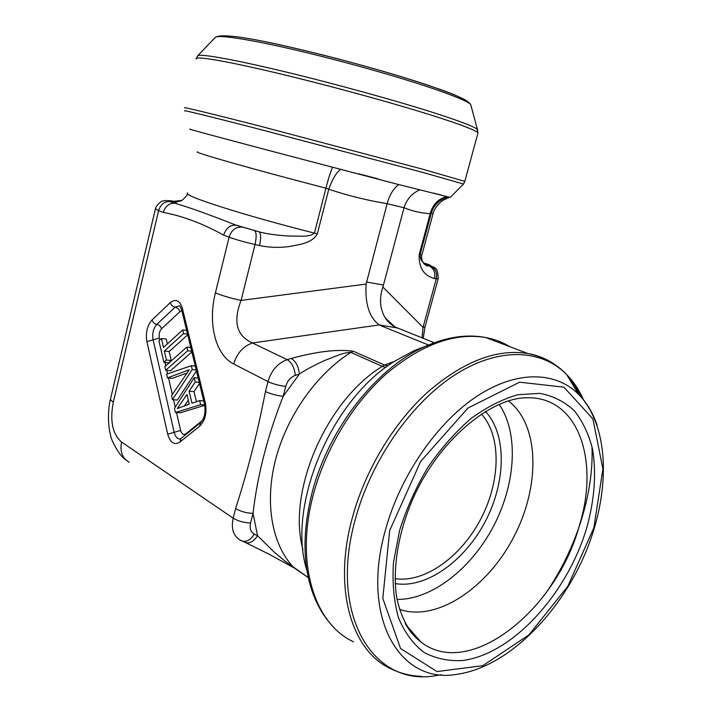 <?xml version="1.0" encoding="UTF-8"?>
<svg xmlns="http://www.w3.org/2000/svg" width="712" height="712" viewBox="0 0 712 712"><rect width="100%" height="100%" fill="white"/><g stroke="black" fill="none" stroke-linecap="round" stroke-linejoin="round"><path stroke-width="1.07" d="M387.212 203.436C389.508 194.901 393.362 188.618 398.756 184.586L446.816 196.565C438.289 198.773 432.762 204.46 430.217 213.636C421.486 213.235 412.755 211.259 404.024 207.726L387.15 203.677C367.686 200.517 348.23 195.711 328.775 189.258L325.936 188.164C253.792 169.518 191.243 151.665 197.518 151.852M433.501 193.121L442.001 195.266M167.382 343.905L166.252 339.063L161.437 338.503L158.936 340.808L163.876 362.301L168.717 362.782L171.254 360.521L169.162 351.55L187.71 334.818M195.284 366.102L191.297 365.71L192.222 369.537L172.464 399.663L177.35 400.037L196.468 371.005M191.297 365.71L166.599 374.156L167.462 377.894L172.322 378.33L186.882 373.07M204.762 405.306L180.314 412.8L175.41 412.471L174.476 408.412L194.189 377.725L198.185 378.09M199.485 383.448L194.029 391.618L196.441 401.693M190.78 347.509L186.811 347.073L164.873 366.627L165.709 370.267L170.56 370.73L191.857 351.942M434.249 342.739L397.545 327.992L379.202 324.921C369.297 317.401 364.927 303.784 366.11 284.079L387.15 203.677M394.484 326.594L385.156 317.783C387.907 322.118 391.538 325.313 396.059 327.369L397.545 327.992M428.473 345.017L380.439 325.517M366.484 282.032L383.474 285.031L404.024 207.726M383.474 285.031L382.86 287.007L423.035 327.387L436.269 278.775L434.534 278.597C435.673 272.296 433.59 267.926 428.295 265.469M425.091 326.772L423.035 327.387L422.082 337.853M385.156 317.783C379.879 308.759 379.113 298.506 382.86 287.007M379.202 324.921L252.466 342.979C236.624 335.966 232.833 321.78 241.092 300.42C230.501 298.132 221.939 295.613 215.416 292.846L229.095 237.185L223.666 235.147C225.962 228.205 230.101 224.894 236.072 225.188M129.281 462.302C122.339 458.297 119.767 451.542 121.565 442.036L233.171 518.158L235.619 508.546C247.58 471.495 257.53 432.478 265.46 391.502L267.988 381.588C271.352 370.427 277.751 363.111 287.185 359.658L252.466 342.979C243.192 346.228 236.945 353.241 233.741 364.01C215.398 354.977 207.673 323.159 215.416 292.846M155.376 208.999L110.636 398.453C110.218 399.45 111.117 400.66 113.315 402.084L158.607 210.654L155.412 208.856C156.515 204.264 162.407 200.579 162.114 201.158L165.949 200.41L176.549 203.757C189.472 207.486 209.177 214.57 235.645 225.01L259.684 231.987C266.359 233.794 275.722 235.129 287.764 236.001L303.597 236.206C308.768 236.028 312.372 235.005 314.428 233.118L325.936 188.164C328.392 178.667 330.608 171.69 332.566 167.222L398.756 184.586M433.127 213.36L431.169 213.484L420.036 254.834C420.338 258.403 421.05 260.512 422.163 261.179C424.726 264.339 426.648 265.718 427.93 265.345L429.674 265.567C431.454 265.745 430.805 265.309 427.725 264.259L423.587 262.879M340.692 169.242C336.135 172.838 332.157 179.513 328.775 189.258L317.347 233.839C311.874 243.442 299.601 244.403 290.158 246.388C279.896 247.918 269.679 247.634 259.506 245.542C261.09 238.28 260.993 233.732 259.204 231.89L235.654 225.01L259.15 231.854M181.622 200.428L173.968 201.309L171.352 200.882C168.495 200.446 168.272 200.677 170.684 201.576M244.154 541.948C248.862 544.226 253.33 542.144 257.566 535.7L273.978 551.907L284.907 561.029L308.287 577.601M265.46 391.502C270.667 393.958 276.567 395.569 283.162 396.335C267.445 436.296 257.406 475.313 253.045 513.397L250.571 523.009C249.431 528.411 250.677 532.131 254.309 534.169L257.566 535.7L253.045 513.397C246.432 513.094 240.62 511.483 235.619 508.546M302.983 549.673C286.722 491.823 326.327 400.304 382.326 366.368L350.891 352.422C347.812 352.395 343.914 353.188 339.188 354.807L323.862 360.833C313.013 365.897 304.843 370.32 299.343 374.103L295.293 375.384C290.585 377.164 287.399 380.84 285.717 386.411L283.162 396.335L299.343 374.103C298.631 366.6 295.925 361.376 291.235 358.412C309.248 353.713 332.7 348.399 353.375 351.265L384.587 365.042L394.315 361.474M385.77 367.472L382.326 366.368L384.587 365.042L387.889 365.915M438.218 278.552L436.269 278.775C437.399 272.474 435.317 268.113 430.003 265.674L427.93 265.345L423.916 263.226M446.816 196.565L448.257 197.001C439.562 199.315 433.866 204.816 431.169 213.484L430.217 213.636L419.145 254.754L422.038 254.478L422.243 253.721M223.666 235.147C202.92 223.621 182.797 216.048 163.279 212.416C165.398 205.937 169.358 202.875 175.152 203.232M187.505 193.557C188.992 193.611 181.106 202.172 180.474 200.926L175.49 202.217L176.549 203.748L175.179 203.232L173.968 201.309M189.25 404.158L177.288 408.572L186.962 394.448L189.25 404.158M184.524 405.689L188.297 400.135M194.189 377.725L195.221 382.024L189.116 391.217L191.964 403.206L199.689 400.598L203.703 400.901M199.689 400.598L200.668 404.674L204.691 404.968M200.668 404.674L175.41 412.471M195.221 382.024L199.226 382.38M189.116 391.217L194.029 391.618M196.209 369.928L192.222 369.537M172.464 399.663L171.539 395.641L189.267 369.768L167.462 377.894M186.811 347.073L187.701 350.758L191.67 351.194M165.709 370.267L187.701 350.758M187.523 334.062L183.571 333.581L182.699 329.95L186.651 330.439M169.162 351.55L164.33 351.034L183.571 333.581M171.254 360.521L166.412 360.023L164.33 351.034M163.876 362.301L166.412 360.023M182.699 329.95L163.502 347.438L161.437 338.503M358.296 173.71L377.965 178.828M422.661 347.394L413.636 350.856L395 361.029C331.151 399.583 286.304 506.383 306.899 570.348M419.573 189.935C412.017 193.335 406.855 199.182 404.087 207.495M332.566 167.222C250.037 145.649 180.198 126.941 190.549 129.29M463.53 184.061L450.233 197.42L448.257 197.001M481.339 413.975C501.524 435.993 500.634 480.956 480.947 518.683C461.403 556.455 424.797 583.19 395.026 578.642M485.388 411.42C506.935 434.151 506.143 481.454 485.468 521.113C464.936 560.825 426.328 588.877 395.187 583.573M499.13 404.345C518.87 432.914 515.88 483.154 493.843 525.616C471.842 568.078 432.095 599.78 397.047 599.433M508.395 400.954C539.562 424.628 540.515 485.655 514.037 536.483C487.934 587.471 436.945 622.35 399.45 609.321M176.496 412.542L180.625 430.475C181.747 434.169 183.518 435.272 185.939 433.777L202.439 420.427M179.949 439.055L179.282 438.993C176.834 438.405 175.134 436.18 174.173 432.335L153.107 339.82C152.092 333.501 153.329 328.348 156.818 324.361L175.099 307.175C177.502 307.735 179.104 309.239 179.922 311.687L181.88 310.752M179.922 311.687L161.562 328.775C159.47 331.169 158.723 334.257 159.337 338.049L159.791 340.016M164.944 362.408L165.745 365.852M166.777 370.373L167.578 373.827M168.539 377.983L172.331 394.475M173.55 399.752L175.259 407.193M167.712 434.187L146.877 341.6C145.479 332.753 147.206 325.535 152.056 319.928L170.275 302.644C175.739 298.47 179.789 300.411 182.423 308.465L205.394 403.17C207.059 412.96 205.163 420.623 199.689 426.168L180.02 442.018C174.369 445.454 170.266 442.846 167.712 434.187L180.625 430.475M285.717 386.411C279.122 385.61 273.212 383.999 267.988 381.588L233.741 364.01M163.279 212.416L158.607 210.654C160.716 204.193 164.668 201.158 170.462 201.532L175.179 203.232M121.565 442.036C112.469 434.044 109.719 420.73 113.315 402.084M295.293 375.384C294.572 367.873 291.867 362.622 287.185 359.658L291.235 358.412M259.506 245.542L255.021 244.528L241.092 300.42L366.11 284.079M434.534 278.597C427.69 276.496 418.674 272.109 419.145 254.754M353.375 351.265L350.891 352.422C316.813 373.738 286.9 415.799 275.544 459.747C264.25 503.713 272.233 545.517 294.012 567.749L308.296 577.654M187.665 192.988C180.893 195.043 242.57 215.006 314.428 233.118L317.347 233.839M146.877 341.6L159.337 338.049M185.939 433.777L186.037 434.391M152.056 319.928C152.84 322.349 154.424 323.827 156.818 324.361C159.194 324.886 160.779 326.354 161.562 328.775M199.689 426.168L200.597 422.617L180.973 438.494L180.02 442.018M170.275 302.644C171.085 305.101 172.696 306.605 175.099 307.175L179.664 305.751L181.676 309.871M200.597 422.617C204.308 418.95 205.661 413.013 204.655 404.808L205.394 403.17M182.423 308.465L181.774 310.281L204.566 404.46M254.691 230.822L254.745 230.848C256.516 232.682 256.605 237.238 255.021 244.528C244.403 242.053 235.761 239.606 229.095 237.185C231.418 230.198 235.574 226.861 241.573 227.164L241.804 227.208M254.309 534.169C250.063 540.639 245.587 542.731 240.878 540.444L240.638 540.319C233.429 536.261 230.937 528.874 233.171 518.158C238.155 521.131 243.958 522.741 250.571 523.009M429.113 264.748L427.725 264.259M423.213 338.307L425.019 327.039L438.174 278.721C437.933 266.617 434.738 268.922 434.142 267.294L429.674 265.567M168.112 200.659L171.352 200.882M419.591 640.453L419.119 640.631M332.735 626.266C325.811 618.951 320.089 610.211 315.576 600.038C302.787 570.65 301.603 534.943 312.025 492.918C328.437 428.401 377.271 367.045 425.785 346.192L442.597 340.033M489.126 338.832L502.102 343.754M509.97 346.744C502.627 342.25 494.529 339.17 485.664 337.515C454.47 332.37 421.344 344.492 386.278 373.88C353.17 403.215 325.598 448.4 313.449 494.19C294.812 562.774 314.312 623.89 353.553 641.823M421.442 676.347C410.584 675.973 400.393 673.445 390.852 668.755C351.63 651.24 332.664 588.744 352.36 517.651C365.212 470.205 393.647 423.097 427.387 392.339C463.103 361.518 496.549 348.568 527.726 353.481C537.489 355.243 546.282 358.777 554.114 364.09M567.375 375.803L574.771 385.593L580.885 396.753M591.975 446.469C593.95 493.363 576.328 548.649 546.015 592.9M583.537 399.904C579.168 389.998 573.507 381.498 566.538 374.414C541.512 349.076 498.987 346.824 455.333 374.619C411.785 402.405 371.326 459.872 355.386 519.039C328.188 615.684 373.925 687.089 435.753 675.661L441.28 674.762M413.636 350.856L425.785 346.192C447.038 336.865 466.992 333.973 485.664 337.515L527.726 353.481C543.158 356.587 556.099 363.565 566.538 374.414L578.589 394.306C610.531 427.529 610.656 494.76 584.329 555.565C557.888 616.289 506.437 667.286 457.024 674.3C400.482 684.748 360.112 618.648 385.477 529.853C400.375 475.447 437.266 422.394 476.969 396.228C516.779 370.071 555.663 371.317 578.589 394.306C586.724 402.538 592.909 412.853 597.128 425.26M389.651 530.68L420.632 461.483L467.98 408.029L519.635 382.184L563.931 387.195L592.891 418.887L602.913 468.977L593.826 527.886L567.856 586.181L528.954 634.89L482.798 665.693L436.954 671.558L400.571 648.516L382.807 598.383L389.651 530.68M399.574 530.538L393.451 562.569C392.196 583.137 393.905 601.604 398.569 617.98C404.79 632.71 413.263 644.182 423.996 652.406C435.708 658.6 448.587 661.297 462.631 660.514C513.067 654.008 567.304 593.354 586.706 527.984C594.573 499.584 596.514 473.266 592.526 449.032C588.699 433.973 582.585 421.157 574.183 410.584C564.536 401.613 553.046 395.872 539.723 393.362L518.007 394.706C502.494 399.058 486.768 407.042 470.846 418.665C455.208 432.246 440.853 448.533 427.77 467.535C415.853 487.649 406.445 508.653 399.574 530.538M406.054 624.913L420.979 642.055C409.302 632.95 401.239 618.292 396.807 598.089C392.401 570.294 397.679 534.961 411.972 500.954C437.844 440.461 490.951 397.474 527.04 397.777C578.589 396.495 599.816 460.78 579.194 526.124C556.651 609.347 469.724 680.227 420.979 642.055C414.758 637.338 409.507 631.135 405.226 623.463M184.622 107.859C182.076 106.586 212.025 113.804 264.108 127.208L422.492 169.153L464.794 181.364L463.557 184.043L421.157 171.975L259.996 129.406C207.779 115.931 179.825 109.123 185.218 111.019M477.743 133.829L464.767 181.542M471.255 106.702L470.65 104.344C466.903 101.175 454.559 95.986 433.626 88.778C398.942 76.905 342.143 60.921 295.435 50.009C248.648 39.089 218.05 34.541 215.327 37.362L197.687 55.803C199.894 53.48 232.824 59.221 284.319 71.609C335.717 83.963 398.658 101.389 436.714 113.68C459.676 121.129 473.106 126.264 477.022 129.086L477.974 132.966C476.355 130.581 462.524 125.187 436.474 116.786C396.735 104.05 329.976 85.698 277.44 73.185C224.787 60.627 194.127 55.616 196.183 59.034M215.246 37.451L215.327 37.362C220.853 33.446 247.367 37.069 294.875 48.229C341.084 58.918 397.803 74.849 432.531 86.82C453.482 93.69 466.191 99.529 470.65 104.344L477.797 130.892M468.469 102.145C465.034 99.021 452.859 93.842 431.962 86.606C380.003 68.459 276.603 42.008 238.582 37.033M449.495 197.286L443.505 200.054C442.392 200.303 434.783 206.427 433.047 213.645L422.038 254.478C421.442 255.35 421.486 257.593 422.172 261.188L422.18 261.197C424.138 264.312 426.132 265.905 428.152 265.985L428.259 265.451M179.985 439.046L180.973 438.494M125.757 459.827C119.732 456.508 110.734 439.776 110.485 434.801C108.144 426.711 107.45 410.352 110.529 398.889M294.341 568.069L268.575 553.972L245.863 542.74M242.623 541.245L244.145 541.948M236.099 225.197L259.195 231.89M197.687 55.803L196.281 58.42"/></g></svg>

